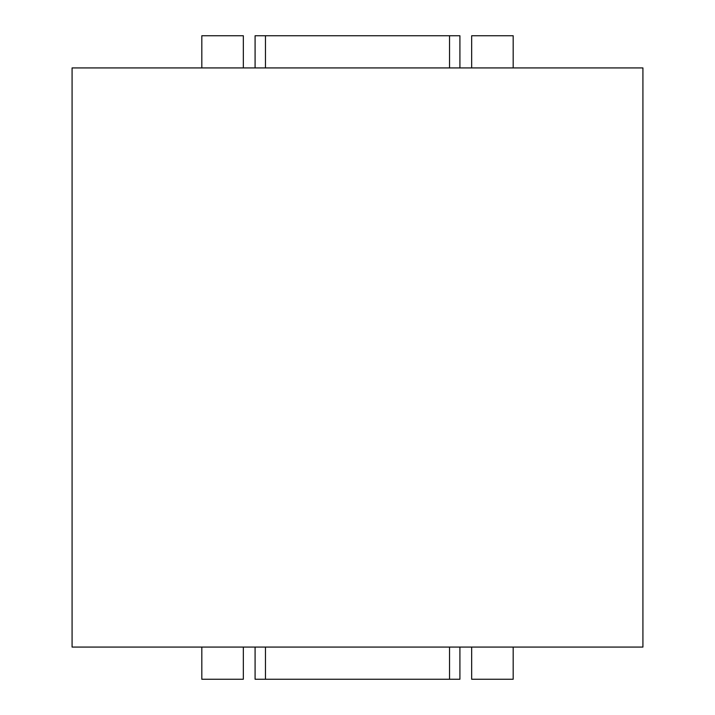 <?xml version="1.0" encoding="UTF-8"?>
<svg xmlns="http://www.w3.org/2000/svg" width="715" height="715" viewBox="0 0 715 715"><rect width="100%" height="100%" fill="white"/><g stroke="black" fill="none" stroke-linecap="round" stroke-linejoin="round"><path stroke-width="1.07" d="M459.915 647.075L459.915 679.25L255.085 679.25L255.085 647.075M255.085 67.925L255.085 35.75L459.915 35.75L459.915 67.925M201.818 647.075L201.818 679.25L243.332 679.25L243.332 647.075M471.668 647.075L471.668 679.25L513.182 679.25L513.182 647.075M201.818 67.925L201.818 35.75L243.332 35.75L243.332 67.925M471.668 67.925L471.668 35.75L513.182 35.75L513.182 67.925M642.919 647.075L642.919 67.925L72.081 67.925L72.081 647.075L642.919 647.075M449.529 647.075L449.529 679.25M265.471 647.075L265.471 679.25M449.529 35.75L449.529 67.925M265.471 35.75L265.471 67.925"/></g></svg>
